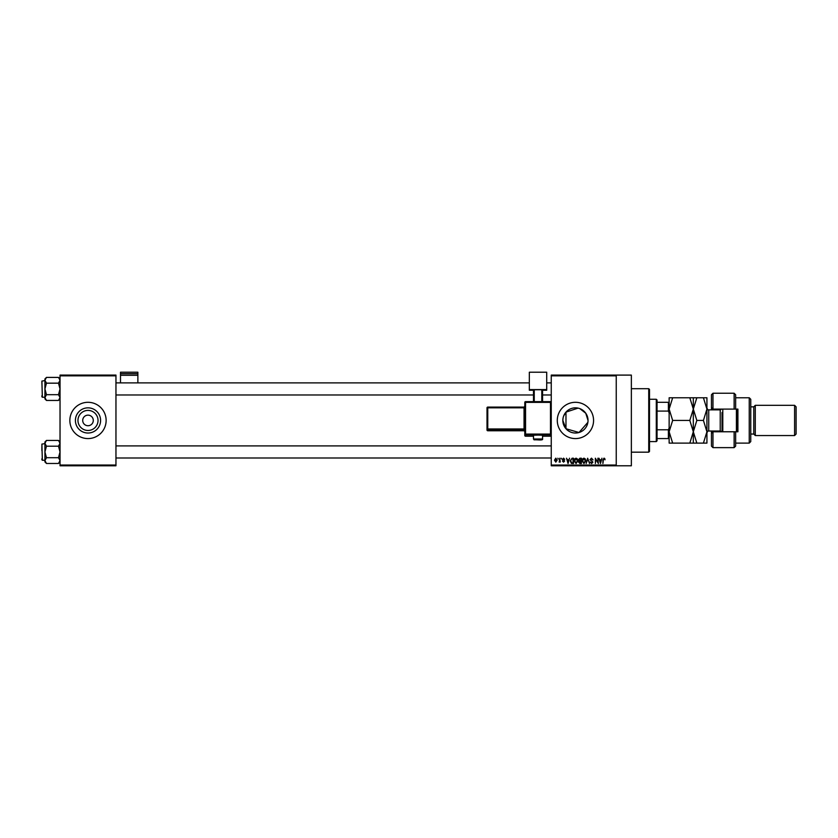 <?xml version="1.0" encoding="UTF-8"?>
<svg xmlns="http://www.w3.org/2000/svg" width="838" height="838" viewBox="0 0 838 838"><rect width="100%" height="100%" fill="white"/><g stroke="black" fill="none" stroke-linecap="round" stroke-linejoin="round"><path stroke-width="1.26" d="M98.036 420.435A10.035 10.035 0 0 1 88 430.47A10.035 10.035 0 0 1 77.965 420.435A10.035 10.035 0 0 1 88 410.4A10.035 10.035 0 0 1 98.036 420.435M82.711 420.435A5.29 5.29 0 0 0 88 425.725A5.29 5.29 0 0 0 93.29 420.435A5.29 5.29 0 0 0 88 415.145A5.29 5.29 0 0 0 82.711 420.435M75.41 420.435A12.591 12.591 0 0 0 88 433.026A12.591 12.591 0 0 0 100.591 420.435A12.591 12.591 0 0 0 88 407.844A12.591 12.591 0 0 0 75.41 420.435M69.858 420.435A18.132 18.132 0 0 0 88 438.578A18.132 18.132 0 0 0 106.133 420.435A18.132 18.132 0 0 0 88 402.303A18.132 18.132 0 0 0 69.858 420.435M587.878 422.342L578.995 432.513L565.975 428.742L562.843 420.435L563.052 418.141M588.025 420.435A12.591 12.591 0 0 1 575.434 433.026A12.591 12.591 0 0 1 562.843 420.435A12.591 12.591 0 0 1 575.434 407.844A12.591 12.591 0 0 1 588.025 420.435L585.772 413.26L579.886 408.661M557.291 420.435A18.132 18.132 0 0 0 575.434 438.578A18.132 18.132 0 0 0 593.566 420.435A18.132 18.132 0 0 0 575.434 402.303A18.132 18.132 0 0 0 557.291 420.435M616.244 375.099L616.244 375.853L551.247 375.853L551.247 375.099L631.36 375.099L631.36 465.781L551.247 465.781L551.247 465.027L616.244 465.027L616.244 465.781M557.846 458.218L558.328 458.983L557.846 458.218M561.146 458.218L561.628 458.983L561.146 458.218M569.505 458.218L568.038 463.508L566.498 458.218L567.42 459.8L569.086 459.8L569.505 458.218M577.434 458.983L577.906 460.795L576.052 463.582L574.198 460.858L574.669 458.962L576.052 458.156L577.434 458.983M585.333 458.983L585.804 460.795L583.95 463.582L582.096 460.858L582.578 458.962L583.95 458.156L585.333 458.983M591.492 458.156L593.084 459.936L591.45 458.774L590.476 459.674L592.948 462.136L591.586 463.582L590.13 462L591.565 462.964L592.319 461.581L589.994 459.685L591.492 458.156M601.925 458.218L600.458 463.508L598.929 458.218L599.851 459.8L601.516 459.8L601.925 458.218M551.247 375.853L551.247 465.027M616.244 375.853L616.244 465.027M604.753 458.533L605.046 459.8L603.978 458.774L603.465 459.172L602.91 463.508L602.91 459.926L603.999 458.156L604.753 458.533M597.903 458.218L598.374 463.508L595.839 459.276L595.357 463.508L595.357 458.218L597.903 462.461L597.903 458.218M587.637 458.218L589.533 463.508L587.899 458.847L586.129 463.508L587.637 458.218M579.917 458.218L581.404 458.218L581.404 463.508L579.917 463.508L578.597 462.188L579.11 461.078L578.45 459.779L579.917 458.218M572.103 458.218L573.506 458.218L573.506 463.508L571.401 463.414L570.28 460.9L572.103 458.218M563.545 458.156L564.718 459.392L563.513 458.7L562.864 459.297L564.644 461.047L563.565 462.136L562.445 461.036L564.163 461.12L562.382 459.402L563.545 458.156M559.774 458.218L560.245 462.073L559.774 461.455L559.197 462.136L559.774 458.218M555.814 458.156L557.155 460.146L555.814 462.136L554.484 460.188L555.814 458.156M563.67 415.952L565.975 412.128L578.052 408.127M115.958 465.781L60.032 465.781L60.032 465.027L115.958 465.027L115.958 465.781M115.958 375.853L60.032 375.853L60.032 375.099L115.958 375.099L115.958 465.027M60.032 375.853L60.032 465.027M600.898 461.958L601.349 460.418L600.008 460.418L600.678 462.964L600.898 461.958M583.95 462.964L585.322 460.785L583.95 458.774L582.578 460.879L583.95 462.964M580.933 462.89L580.933 461.319L579.519 461.361L579.068 462.094L580.933 462.89M580.933 460.701L580.933 458.847L579.414 458.91L578.932 459.769L580.933 460.701M576.041 462.964L577.424 460.785L576.052 458.774L574.679 460.879L576.041 462.964M573.024 462.89L573.024 458.847L572.165 458.847L570.95 459.612L570.762 460.9L571.495 462.786L573.024 462.89M568.478 461.958L568.918 460.418L567.588 460.418L568.248 462.964L568.478 461.958M555.835 461.591L556.673 460.146L555.804 458.7L554.955 460.146L555.835 461.591M648.738 388.696L649.492 389.45L649.492 451.42L648.738 452.174L648.738 388.696L631.36 388.696M565.975 412.128L565.975 428.742M60.032 398.898L58.492 400.438L46.467 400.438L44.927 397.558L46.467 394.688L44.927 388.926L46.467 383.165L44.927 380.284L46.467 377.404L44.927 378.954L44.927 398.898L46.467 400.438M41.9 382.128L42.35 397.233L41.9 381.07L44.927 380.609M42.35 397.233L44.927 397.233M60.032 378.954L58.492 377.404L46.467 377.404M58.492 377.404L60.032 380.284L58.492 383.165L46.467 383.165M58.492 383.165L60.032 388.926L58.492 394.688L46.467 394.688M58.492 394.688L60.032 397.558L58.492 400.438M41.9 450.624L41.9 446.664M656.29 441.595L656.29 399.276L657.044 400.03L657.044 440.84L656.29 441.595L649.492 441.595M656.29 399.276L649.492 399.276M669.143 438.578L668.389 438.578L668.389 429.789L669.143 427.998M657.044 438.578L668.389 438.578M657.044 402.303L669.143 402.303M657.044 429.789L668.389 429.789M669.143 412.883L668.389 411.091L668.389 402.303M657.044 411.091L668.389 411.091M41.9 396.783L41.9 395.725M60.032 461.927L58.492 463.466L46.467 463.466L44.927 460.586L46.467 457.705L44.927 451.954L46.467 446.193L44.927 443.312L46.467 440.432L44.927 441.972L44.927 461.927L46.467 463.466M41.9 445.146L42.35 460.261L41.9 444.088L44.927 443.637M42.35 460.261L44.927 460.261M60.032 441.972L58.492 440.432L46.467 440.432M58.492 440.432L60.032 443.312L58.492 446.193L46.467 446.193M58.492 446.193L60.032 451.954L58.492 457.705L46.467 457.705M58.492 457.705L60.032 460.586L58.492 463.466M41.9 459.811L41.9 458.753M735.638 409.101L734.13 409.101L734.13 393.232L735.638 394.74L735.638 409.101L737.911 409.101L737.911 431.769L735.638 431.769L735.638 446.13L734.13 447.639L734.13 431.769L712.97 431.769L712.97 447.639L711.462 446.13L711.462 431.015M712.97 431.769L711.462 433.288L712.97 431.015M720.533 409.834L720.533 409.101M749.245 397.767L750.754 399.276L750.754 441.595L749.245 443.113L749.245 397.767L735.638 397.767M794.592 405.32L796.1 406.839L796.1 434.042L794.592 435.551L794.592 405.32L755.289 405.32L753.781 406.839L753.781 434.042L750.754 434.042M755.289 405.32L755.289 435.551L794.592 435.551M734.13 409.101L712.97 409.101L712.97 409.855M712.97 393.232L712.97 409.101L711.462 407.593L711.462 394.74L712.97 393.232L734.13 393.232M711.462 409.855L711.462 407.593L712.97 409.101M720.533 431.769L720.533 431.046M734.13 431.769L735.638 431.769M722.796 409.101L722.796 431.769M737.157 409.101L737.157 431.769M736.403 431.769L736.403 409.101M672.652 397.767L669.143 397.767L669.143 409.101L672.652 397.767L689.821 397.767L693.319 409.101L689.821 420.435L672.652 420.435L669.143 409.101L669.143 431.769L672.652 420.435M693.319 397.767L693.319 409.101L696.828 397.767L689.821 397.767M672.652 443.113L669.143 431.769L669.143 443.113L696.828 443.113L693.319 431.769L689.821 443.113M689.821 420.435L693.319 431.769L693.319 443.113M693.319 409.101L693.319 431.769L696.828 420.435L693.319 409.101M703.417 443.113L706.926 431.769L703.417 420.435L706.926 409.101L703.417 397.767L706.926 397.767L706.926 443.113L696.828 443.113M703.417 420.435L696.828 420.435M703.417 397.767L696.828 397.767M722.042 431.769L722.042 412.506M137.872 373.717L137.872 372.219L120.494 372.219L120.494 373.717L137.872 373.717L137.872 382.882M137.872 375.277L120.494 375.277L120.494 382.882M120.494 375.277L120.494 373.717M538.027 435.069L533.492 435.226L533.492 438.997L542.563 438.997L542.563 435.226L538.027 435.069M550.493 436.21A0.754 0.754 0 0 0 551.247 435.456A0.754 0.754 180 0 1 550.493 436.21L542.563 436.21L550.493 436.21L550.493 434.88L525.552 434.88L525.552 436.21A0.754 0.754 180 0 1 524.798 435.456L524.798 402.408L525.552 402.376L525.552 434.094L550.493 434.094L550.493 402.376L525.552 402.376L525.552 401.643L550.493 401.643L551.247 402.408A0.754 0.754 0 0 0 550.493 401.643A0.754 0.754 180 0 1 551.247 402.408M546.711 389.586L529.333 389.586L529.333 372.219L546.711 372.219L546.711 390.236L542.563 390.236M533.492 390.236L529.333 390.236L529.333 389.586M533.492 401.643L533.492 389.775L534.246 389.754L534.246 401.643M541.798 401.643L541.798 389.754L534.246 389.754M541.798 389.754L542.563 389.775L542.563 401.643M487.014 430.009A0.754 0.754 0 0 0 487.768 430.763L524.043 430.763L524.043 429.747L487.768 429.747L487.768 430.763A0.754 0.754 -0 0 1 487.014 430.009L487.014 407.844L487.768 407.823L487.768 428.972L524.043 428.972L524.043 407.823L487.768 407.823L487.768 407.09L524.043 407.09L524.043 407.823L524.798 407.792M721.696 431.769L720.23 431.015L720.23 409.855L708.739 409.855L708.739 431.015C708.288 430.564 707.691 431.161 706.926 432.827M525.552 436.21L533.492 436.21L525.552 436.21A0.754 0.754 0 0 1 524.798 435.456M524.043 430.763L524.043 430.763A0.754 0.754 180 0 1 524.798 431.518L524.043 430.763L487.768 430.763M487.014 428.993A0.754 0.754 -0 0 0 487.768 429.747L487.768 428.972L487.014 428.993M487.768 407.09A0.754 0.754 -0 0 0 487.014 407.844A0.754 0.754 0 0 1 487.768 407.09L524.043 407.09L524.798 406.336A0.754 0.754 180 0 1 524.043 407.09M524.798 428.941L524.043 428.972L524.043 429.747A0.754 0.754 180 0 1 524.798 430.502M524.798 434.126A0.754 0.754 -0 0 0 525.552 434.88L525.552 434.094L524.798 434.126M550.493 434.88A0.754 0.754 0 0 0 551.247 434.126L550.493 434.094L550.493 434.88M525.552 401.643A0.754 0.754 0 0 0 524.798 402.408A0.754 0.754 0 0 1 525.552 401.643L550.493 401.643M648.738 452.174L631.36 452.174M551.247 382.882L546.711 382.882M529.333 382.882L115.958 382.882M551.247 394.97L542.563 394.97M533.492 394.97L115.958 394.97M115.958 457.998L551.247 457.998M115.958 445.91L551.247 445.91M753.781 406.839L750.754 406.839M734.13 447.639L712.97 447.639M749.245 443.113L735.638 443.113M753.781 434.042L755.289 435.551M720.23 431.015L708.739 431.015M720.23 409.855L721.696 409.101M708.739 409.855C708.288 410.316 707.691 409.709 706.926 408.043M533.492 438.997C534.885 440.348 532.172 439.552 538.027 439.887C541.453 440.128 542.961 439.824 542.563 438.997"/></g></svg>
